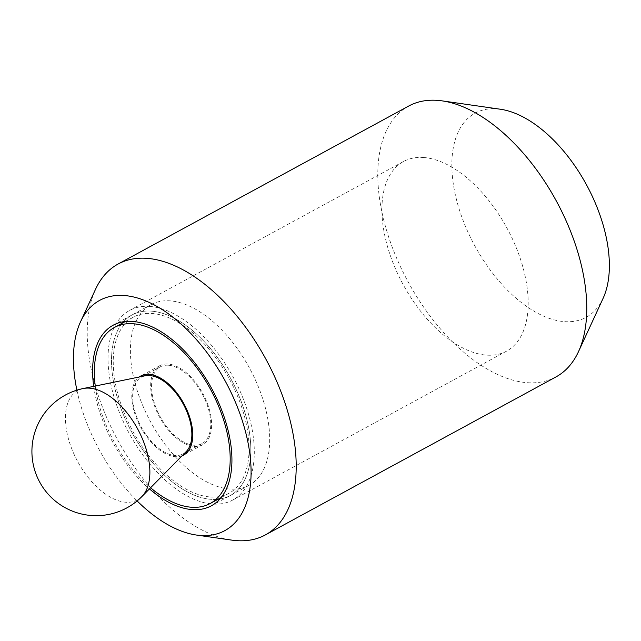 <?xml version="1.0" encoding="UTF-8"?>
<svg xmlns="http://www.w3.org/2000/svg" width="641" height="641" viewBox="0 0 641 641"><rect width="100%" height="100%" fill="white"/><g stroke="black" fill="none" stroke-linecap="round" stroke-linejoin="round"><path stroke-width="0.48" stroke-dasharray="3.21 2.4" d="M150.018 306.446A107.92 59.092 -118.5 0 0 129.618 310.42A107.92 59.092 -118.5 0 0 121.229 416.906A107.92 59.092 -118.5 0 0 212.307 504.01A107.92 59.092 -118.5 0 0 232.715 500.036A107.92 59.092 -118.5 0 0 241.096 393.55A107.92 59.092 -118.5 0 0 150.018 306.446M423.909 157.526A107.92 59.092 -118.5 0 0 403.501 161.5A107.92 59.092 -118.5 0 0 395.12 267.986A107.92 59.092 -118.5 0 0 486.198 355.098A107.92 59.092 -118.5 0 0 506.598 351.124A107.92 59.092 -118.5 0 0 514.987 244.638A107.92 59.092 -118.5 0 0 423.909 157.526M93.698 386.363A102.776 56.28 -118.5 0 0 149.441 488.891M151.5 311.149A102.776 56.28 -118.5 0 0 132.07 314.931A102.776 56.28 -118.5 0 0 123.529 321.726A102.776 56.28 61.5 0 1 132.07 314.931A102.776 56.28 61.5 0 1 151.5 311.149A102.776 56.28 61.5 0 1 238.244 394.111A102.776 56.28 61.5 0 1 230.255 495.525A102.776 56.28 -118.5 0 0 238.244 394.111A102.776 56.28 -118.5 0 0 151.5 311.149M122.311 323.16A102.776 56.28 -118.5 0 0 128.913 426.738A102.776 56.28 -118.5 0 0 210.825 499.307A102.776 56.28 -118.5 0 0 218.044 499.235A102.776 56.28 61.5 0 1 210.825 499.307A102.776 56.28 61.5 0 1 128.913 426.738A102.776 56.28 61.5 0 1 122.311 323.16M408.637 106.069A154.169 84.42 -118.5 0 0 396.659 258.195A154.169 84.42 -118.5 0 0 526.774 382.637A154.169 84.42 -118.5 0 0 555.915 376.956M603.125 298.273A116.205 63.627 61.5 0 1 564.152 321.606A116.205 63.627 61.5 0 1 459.325 209.615A116.205 63.627 61.5 0 1 497.071 108.858A116.205 63.627 61.5 0 1 500.333 109.226M95.517 289.315A154.169 84.42 -118.5 0 0 117.551 439.814A154.169 84.42 -118.5 0 0 231.882 540.131M76.896 390.161A131.044 71.752 -118.5 0 0 137.118 500.925M219.911 498.994A102.776 56.28 -118.5 0 0 230.255 495.525A102.776 56.28 61.5 0 1 219.911 498.994M210.088 496.959A100.212 54.87 -118.5 0 0 229.029 493.266A100.212 54.87 -118.5 0 0 236.809 394.383A100.212 54.87 -118.5 0 0 152.238 313.497A100.212 54.87 -118.5 0 0 133.296 317.191A100.212 54.87 -118.5 0 0 125.516 416.073A100.212 54.87 -118.5 0 0 210.088 496.959M182.068 455.775A44.966 24.622 61.5 0 1 175.249 456.656A44.966 24.622 61.5 0 1 137.975 421.898A44.966 24.622 61.5 0 1 139.233 376.988M194.143 446.384A44.966 24.622 -118.5 0 0 202.644 444.734A44.966 24.622 -118.5 0 0 206.138 400.361A44.966 24.622 -118.5 0 0 168.182 364.064A44.966 24.622 -118.5 0 0 159.681 365.723A44.966 24.622 -118.5 0 0 156.188 410.096A44.966 24.622 -118.5 0 0 194.143 446.384M95.277 386.042A100.212 54.87 -118.5 0 0 150.571 487.745M229.718 489.035A102.776 56.28 61.5 0 1 142.975 406.082A102.776 56.28 61.5 0 1 150.956 304.659A102.776 56.28 61.5 0 1 170.386 300.877A102.776 56.28 61.5 0 1 257.129 383.839A102.776 56.28 61.5 0 1 249.149 485.253A102.776 56.28 61.5 0 1 229.718 489.035M186.291 451.488A43.684 23.917 61.5 0 1 183.126 453.884A43.684 23.917 61.5 0 1 174.865 455.487A43.684 23.917 61.5 0 1 137.999 420.232A43.684 23.917 61.5 0 1 141.397 377.132A43.684 23.917 61.5 0 1 145.122 375.778M168.559 365.242A43.684 23.917 -118.5 0 0 160.298 366.852A43.684 23.917 -118.5 0 0 156.909 409.952A43.684 23.917 -118.5 0 0 193.766 445.215A43.684 23.917 -118.5 0 0 202.027 443.604A43.684 23.917 -118.5 0 0 205.424 400.505A43.684 23.917 -118.5 0 0 168.559 365.242M141.925 496.527A62.305 34.117 61.5 0 1 125.628 502.232A62.305 34.117 61.5 0 1 71.167 447.25A62.305 34.117 61.5 0 1 83.21 388.526M129.618 310.42L403.501 161.5M113.177 325.203L150.956 304.659M211.37 505.789L249.149 485.253M232.715 500.036L506.598 351.124M229.029 493.266L221.129 497.56M202.644 444.734L183.751 454.998M159.681 365.723L140.796 375.995M133.296 317.191L125.396 321.486M160.298 366.852L146.541 374.328M143.135 376.187L141.397 377.132M202.027 443.604L188.27 451.08M184.864 452.939L183.126 453.884"/><path stroke-width="0.96" d="M149.441 488.891A102.776 56.28 -118.5 0 0 191.939 509.579A102.776 56.28 -118.5 0 0 211.37 505.789A102.776 56.28 -118.5 0 0 219.35 404.375A102.776 56.28 -118.5 0 0 132.607 321.413A102.776 56.28 -118.5 0 0 113.177 325.203A102.776 56.28 -118.5 0 0 93.698 386.363M123.529 321.726A102.776 56.28 -118.5 0 0 122.311 323.16A102.776 56.28 61.5 0 1 123.529 321.726M137.118 500.925A131.044 71.752 -118.5 0 0 196.41 535.043L231.882 540.131A154.169 84.42 -118.5 0 0 236.217 540.611A154.169 84.42 -118.5 0 0 265.358 534.931A154.169 84.42 -118.5 0 0 277.337 382.805A154.169 84.42 -118.5 0 0 147.222 258.363A154.169 84.42 -118.5 0 0 118.08 264.044A154.169 84.42 -118.5 0 0 95.517 289.315L80.502 321.854A131.044 71.752 -118.5 0 0 76.896 390.161M196.41 535.043A131.044 71.752 -118.5 0 0 200.096 535.451A131.044 71.752 -118.5 0 0 242.659 421.826A131.044 71.752 -118.5 0 0 124.45 295.541A131.044 71.752 -118.5 0 0 80.502 321.854M265.358 534.931L555.915 376.956A154.169 84.42 -118.5 0 0 578.478 351.685A154.169 84.42 -118.5 0 0 556.436 201.186A154.169 84.42 -118.5 0 0 442.114 100.869A154.169 84.42 -118.5 0 0 437.779 100.389A154.169 84.42 -118.5 0 0 408.637 106.069L118.08 264.044M442.114 100.869L500.333 109.226A116.205 63.627 61.5 0 1 586.515 184.84A116.205 63.627 61.5 0 1 603.125 298.273L578.478 351.685M218.044 499.235A102.776 56.28 -118.5 0 0 219.911 498.994A102.776 56.28 61.5 0 1 218.044 499.235M150.571 487.745A100.212 54.87 -118.5 0 0 191.194 507.223A100.212 54.87 -118.5 0 0 210.144 503.538A100.212 54.87 -118.5 0 0 217.924 404.655A100.212 54.87 -118.5 0 0 133.352 323.769A100.212 54.87 -118.5 0 0 114.41 327.463A100.212 54.87 -118.5 0 0 95.277 386.042M139.233 376.988A44.966 24.622 61.5 0 1 140.796 375.995A44.966 24.622 61.5 0 1 149.297 374.336A44.966 24.622 61.5 0 1 187.244 410.633A44.966 24.622 61.5 0 1 183.751 454.998A44.966 24.622 61.5 0 1 182.068 455.775M83.21 388.526L145.122 375.778A43.684 23.917 61.5 0 1 149.657 375.522A43.684 23.917 61.5 0 1 185.041 407.524A43.684 23.917 61.5 0 1 186.291 451.488L141.925 496.527A62.305 34.117 61.5 0 0 140.139 433.813A62.305 34.117 61.5 0 0 89.66 388.166A62.305 34.117 61.5 0 0 83.21 388.526A64.236 64.236 0 0 0 91.118 515.484A64.236 64.236 0 0 0 141.925 496.527M221.129 497.56L210.144 503.538M125.396 321.486L114.41 327.463M146.541 374.328L143.135 376.187M188.27 451.08L184.864 452.939"/></g></svg>
